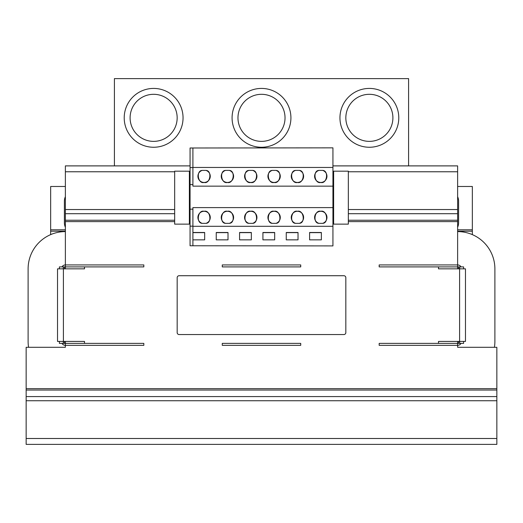 <?xml version="1.0" encoding="UTF-8"?>
<svg xmlns="http://www.w3.org/2000/svg" width="523" height="523" viewBox="0 0 523 523"><rect width="100%" height="100%" fill="white"/><g stroke="black" fill="none" stroke-linecap="round" stroke-linejoin="round"><path stroke-width="0.78" d="M248.876 223.354C242.463 223.151 244.587 209.533 250.759 211.292A6.178 6.178 0 0 0 248.876 223.354L252.648 223.354A6.178 6.178 0 0 0 250.759 211.292C256.937 209.533 259.062 223.151 252.648 223.354M225.537 223.354C219.124 223.151 221.249 209.533 227.42 211.292A6.178 6.178 0 0 0 225.537 223.354L229.309 223.354A6.178 6.178 0 0 0 227.42 211.292C233.598 209.533 235.723 223.151 229.309 223.354M202.198 223.354C195.785 223.151 197.91 209.533 204.081 211.292A6.178 6.178 0 0 0 202.198 223.354L205.97 223.354A6.178 6.178 0 0 0 204.081 211.292C210.259 209.533 212.384 223.151 205.97 223.354M318.893 223.354C312.479 223.151 314.604 209.533 320.776 211.292A6.178 6.178 0 0 0 318.893 223.354L322.665 223.354A6.178 6.178 0 0 0 320.776 211.292C326.953 209.533 329.078 223.151 322.665 223.354M295.554 223.354C289.141 223.151 291.265 209.533 297.437 211.292A6.178 6.178 0 0 0 295.554 223.354L299.326 223.354A6.178 6.178 0 0 0 297.437 211.292C303.615 209.533 305.739 223.151 299.326 223.354M272.215 223.354C265.802 223.151 267.926 209.533 274.098 211.292A6.178 6.178 0 0 0 272.215 223.354L275.987 223.354A6.178 6.178 0 0 0 274.098 211.292C280.276 209.533 282.4 223.151 275.987 223.354M183.05 117.838A29.419 29.419 0 0 1 153.631 147.257A29.419 29.419 0 0 1 124.213 117.838A29.419 29.419 0 0 1 153.631 88.42A29.419 29.419 0 0 1 183.05 117.838M155.952 94.421A23.535 23.535 0 0 0 130.214 115.518A23.535 23.535 0 0 0 151.31 141.256A23.535 23.535 0 0 0 177.049 120.159A23.535 23.535 0 0 0 155.952 94.421M290.919 117.838A29.419 29.419 0 0 1 261.5 147.257A29.419 29.419 0 0 1 232.081 117.838A29.419 29.419 0 0 1 261.5 88.42A29.419 29.419 0 0 1 290.919 117.838M263.821 94.421A23.535 23.535 0 0 0 238.083 115.518A23.535 23.535 0 0 0 259.179 141.256A23.535 23.535 0 0 0 284.917 120.159A23.535 23.535 0 0 0 263.821 94.421M398.788 117.838A29.419 29.419 0 0 1 369.369 147.257A29.419 29.419 0 0 1 339.95 117.838A29.419 29.419 0 0 1 369.369 88.42A29.419 29.419 0 0 1 398.788 117.838M371.69 94.421A23.535 23.535 0 0 0 345.951 115.518A23.535 23.535 0 0 0 367.048 141.256A23.535 23.535 0 0 0 392.786 120.159A23.535 23.535 0 0 0 371.69 94.421M84.497 343.382L84.497 341.421L57.523 341.421L57.523 268.855L84.497 268.855L84.497 266.893M438.503 266.893L438.503 268.855L465.477 268.855L465.477 341.421L438.503 341.421L438.503 343.382M192.902 245.764L332.935 245.908L332.935 147.846L192.902 147.996M345.834 332.595L345.834 277.68A1.961 1.961 0 0 0 343.873 275.719L179.128 275.719A1.961 1.961 0 0 0 177.166 277.68L177.166 332.595A1.961 1.961 0 0 0 179.128 334.557L343.873 334.557A1.961 1.961 0 0 0 345.834 332.595M472.334 234.618L472.334 186.482L457.625 186.482M65.375 186.482L50.666 186.482L50.666 234.618M457.625 227.257A10.787 10.787 0 0 0 458.606 222.765L458.606 201.192A10.787 10.787 0 0 0 457.625 196.7M65.375 227.257A10.787 10.787 0 0 1 64.394 222.765L64.394 201.192A10.787 10.787 0 0 1 65.375 196.7M408.594 165.889L408.594 78.613L114.406 78.613L114.406 165.889M348.338 171.184L348.338 224.138L333.628 224.138L333.628 171.184L348.338 171.184M189.378 171.184L189.378 224.138L174.669 224.138L174.669 171.184L189.378 171.184M251.347 232.493L239.58 232.493L239.58 239.848L251.347 239.848L251.347 232.493M192.909 226.296L332.935 226.296M332.935 186.142L192.909 186.142L192.909 147.996L190.065 147.996L190.065 245.764L192.909 245.764L192.909 207.611L332.935 207.611M252.648 170.4C259.062 170.603 256.937 184.22 250.759 182.462C244.587 184.22 242.463 170.603 248.876 170.4L252.648 170.4A6.178 6.178 0 0 1 255.767 179.905A6.178 6.178 0 0 1 245.758 179.905A6.178 6.178 0 0 1 248.876 170.4M192.909 167.458L332.935 167.458M251.347 232.637L239.58 232.637M228.008 232.493L216.241 232.493L216.241 239.848L228.008 239.848L228.008 232.493M229.309 170.4C235.723 170.603 233.598 184.22 227.42 182.462C221.249 184.22 219.124 170.603 225.537 170.4L229.309 170.4A6.178 6.178 0 0 1 232.428 179.905A6.178 6.178 0 0 1 222.419 179.905A6.178 6.178 0 0 1 225.537 170.4M228.008 232.637L216.241 232.637M192.902 239.848L204.67 239.848L204.67 232.493L192.902 232.493M205.97 170.4C212.384 170.603 210.259 184.22 204.081 182.462C197.91 184.22 195.785 170.603 202.198 170.4L205.97 170.4A6.178 6.178 0 0 1 209.089 179.905A6.178 6.178 0 0 1 199.08 179.905A6.178 6.178 0 0 1 202.198 170.4M204.67 232.637L192.902 232.637M190.065 226.152L192.909 226.152M190.065 209.161L192.909 209.161M192.909 184.593L190.065 184.593M192.909 167.608L190.065 167.608M321.364 232.493L309.596 232.493L309.596 239.848L321.364 239.848L321.364 232.493M322.665 170.4C329.078 170.603 326.953 184.22 320.776 182.462C314.604 184.22 312.479 170.603 318.893 170.4L322.665 170.4A6.178 6.178 0 0 1 325.783 179.905A6.178 6.178 0 0 1 315.774 179.905A6.178 6.178 0 0 1 318.893 170.4M321.364 232.637L309.596 232.637M298.025 232.493L286.258 232.493L286.258 239.848L298.025 239.848L298.025 232.493M299.326 170.4C305.739 170.603 303.615 184.22 297.437 182.462C291.265 184.22 289.141 170.603 295.554 170.4L299.326 170.4A6.178 6.178 0 0 1 302.444 179.905A6.178 6.178 0 0 1 292.435 179.905A6.178 6.178 0 0 1 295.554 170.4M298.025 232.637L286.258 232.637M274.686 232.493L262.919 232.493L262.919 239.848L274.686 239.848L274.686 232.493M275.987 170.4C282.4 170.603 280.276 184.22 274.098 182.462C267.926 184.22 265.802 170.603 272.215 170.4L275.987 170.4A6.178 6.178 0 0 1 279.105 179.905A6.178 6.178 0 0 1 269.097 179.905A6.178 6.178 0 0 1 272.215 170.4M274.686 232.637L262.919 232.637M222.275 264.932L300.725 264.932L300.725 266.893L222.275 266.893L222.275 264.932M300.725 343.382L222.275 343.382L222.275 345.343L300.725 345.343L300.725 343.382M457.625 268.855L457.625 221.615L348.338 221.615M458.606 343.121A1.961 1.961 0 0 1 457.625 343.382L457.625 345.343L379.175 345.343L379.175 343.382L457.625 343.382L457.625 341.421M64.394 343.121A1.961 1.961 0 0 0 65.375 343.382L65.375 345.343L143.825 345.343L143.825 343.382L65.375 343.382L65.375 341.421M65.375 268.855L65.375 266.893L143.825 266.893L143.825 264.932L65.375 264.932A3.923 3.923 0 0 0 61.976 266.893M494.418 347.305A37.264 37.264 0 0 0 494.889 341.421L494.889 268.855A37.264 37.264 0 0 0 457.625 231.591M65.375 231.591A37.264 37.264 0 0 0 28.111 268.855L28.111 341.421A37.264 37.264 0 0 0 28.582 347.305M461.025 266.893A3.923 3.923 0 0 0 457.625 264.932L379.175 264.932L379.175 266.893L457.625 266.893A1.961 1.961 0 0 1 458.606 267.155M26.15 438.503L496.85 438.503L496.85 444.387L26.15 444.387L26.15 388.661L496.85 388.661L496.85 347.305L457.625 347.305L457.625 345.343A3.923 3.923 0 0 0 461.025 343.382M64.394 267.155A1.961 1.961 0 0 1 65.375 266.893L65.375 165.889L190.065 165.889M61.976 343.382A3.923 3.923 0 0 0 65.375 345.343L65.375 347.305L26.15 347.305L26.15 388.661M332.935 165.889L457.625 165.889L457.625 221.615M458.606 341.421L458.606 343.382L463.613 343.382L463.613 341.421M463.613 268.855L463.613 266.893L458.606 266.893L458.606 268.855M459.697 268.855L459.697 266.893M459.697 343.382L459.697 341.421M64.394 268.855L64.394 266.893L59.387 266.893L59.387 268.855M59.387 341.421L59.387 343.382L64.394 343.382L64.394 341.421M63.303 341.421L63.303 343.382M63.303 266.893L63.303 268.855M496.85 438.503L496.85 388.661M50.666 231.192L65.375 231.192M457.625 231.192L472.334 231.192M457.625 229.806L472.334 229.806M50.666 229.806L65.375 229.806M459.593 341.421L459.593 268.855M63.407 268.855L63.407 341.421M333.628 171.773L332.935 171.773M457.625 171.773L348.338 171.773M26.15 400.736L496.85 400.736M26.15 396.578L496.85 396.578M26.15 390.047L496.85 390.047M457.625 209.54L348.338 209.54M457.625 213.698L348.338 213.698M457.625 220.229L348.338 220.229M174.669 171.773L65.375 171.773M190.065 171.773L189.378 171.773M190.065 209.54L189.378 209.54M190.065 213.698L189.378 213.698M190.065 220.229L189.378 220.229M190.065 221.615L189.378 221.615M333.628 221.615L332.935 221.615M174.669 221.615L65.375 221.615M174.669 209.54L65.375 209.54M174.669 213.698L65.375 213.698M174.669 220.229L65.375 220.229M333.628 209.54L332.935 209.54M333.628 213.698L332.935 213.698M333.628 220.229L332.935 220.229"/></g></svg>
